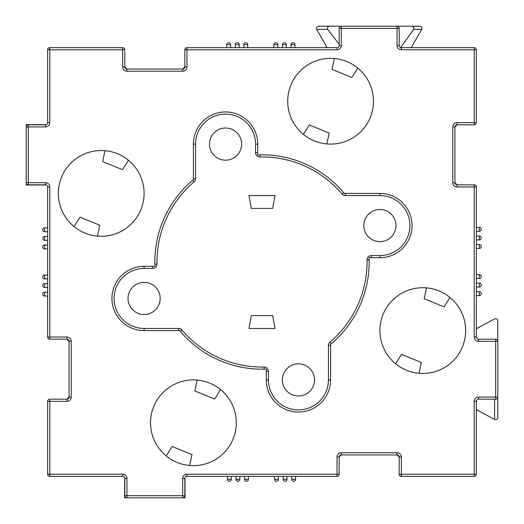<?xml version="1.0" encoding="UTF-8"?>
<svg xmlns="http://www.w3.org/2000/svg" width="524" height="524" viewBox="0 0 524 524"><rect width="100%" height="100%" fill="white"/><g stroke="black" fill="none" stroke-linecap="round" stroke-linejoin="round"><path stroke-width="0.79" d="M337.6 454.93A4.29 4.29 0 0 1 341.314 452.782L397.048 452.782A4.29 4.29 0 0 1 401.338 457.072L401.338 474.22L474.22 474.22L474.22 476.362L401.338 476.362L399.851 475.766M50.854 339.172L49.78 339.172A2.142 2.142 0 0 1 47.638 337.03L48.234 338.511L47.638 337.03L47.638 186.97A2.142 2.142 0 0 0 45.49 184.828L28.342 184.828A2.142 2.142 0 0 1 26.2 182.686L26.2 124.607L46.269 124.66M262 369.184A107.184 107.184 0 0 0 266.29 369.099L266.29 379.9A32.154 32.154 0 0 0 298.444 412.054A32.154 32.154 0 0 0 330.598 379.9L330.598 344.353A107.184 107.184 0 0 0 369.099 257.71L379.9 257.71A32.154 32.154 0 0 0 412.054 225.556A32.154 32.154 0 0 0 379.9 193.402L344.353 193.402A107.184 107.184 0 0 0 257.71 154.901L257.71 144.1A32.154 32.154 0 0 0 225.556 111.946A32.154 32.154 0 0 0 193.402 144.1L193.402 179.647A107.184 107.184 0 0 0 154.901 266.29L144.1 266.29A32.154 32.154 0 0 0 111.946 298.444A32.154 32.154 0 0 0 144.1 330.598L179.647 330.598A107.184 107.184 0 0 0 262 369.184M193.402 379.9A42.87 42.87 0 0 0 150.532 422.77A42.87 42.87 0 0 0 193.402 465.646A42.87 42.87 0 0 0 236.278 422.77A42.87 42.87 0 0 0 193.402 379.9M101.23 150.532A42.87 42.87 0 0 0 58.354 193.402A42.87 42.87 0 0 0 101.23 236.278A42.87 42.87 0 0 0 144.1 193.402A42.87 42.87 0 0 0 101.23 150.532M330.598 58.354A42.87 42.87 0 0 0 287.722 101.23A42.87 42.87 0 0 0 330.598 144.1A42.87 42.87 0 0 0 373.468 101.23A42.87 42.87 0 0 0 330.598 58.354M422.77 287.722A42.87 42.87 0 0 0 379.9 330.598A42.87 42.87 0 0 0 422.77 373.468A42.87 42.87 0 0 0 465.646 330.598A42.87 42.87 0 0 0 422.77 287.722M339.172 473.146L339.172 474.22A2.142 2.142 0 0 1 337.03 476.362L186.97 476.362A2.142 2.142 0 0 0 184.828 478.51L184.828 495.658A2.142 2.142 0 0 1 182.686 497.8L124.607 497.8L124.66 477.731M473.146 184.828L474.22 184.828A2.142 2.142 0 0 1 476.362 186.97L476.362 337.03A2.142 2.142 0 0 0 478.51 339.172L495.658 339.172A2.142 2.142 0 0 1 497.8 341.314L497.8 397.048A2.142 2.142 0 0 1 495.658 399.19L478.51 399.19A2.142 2.142 0 0 0 476.362 401.338L476.362 474.22A2.142 2.142 0 0 1 474.22 476.362A2.142 2.142 0 0 0 476.362 474.22L474.22 474.22L474.22 401.338A4.29 4.29 0 0 1 474.796 399.19M184.828 50.854L184.828 49.78A2.142 2.142 0 0 1 186.97 47.638L337.03 47.638A2.142 2.142 0 0 0 339.172 45.49L339.172 28.342L341.314 28.342L341.314 45.49A4.29 4.29 0 0 1 337.03 49.78L186.97 49.78L186.97 66.928A4.29 4.29 0 0 1 182.686 71.218L126.952 71.218A4.29 4.29 0 0 1 122.662 66.928L122.662 49.78L49.78 49.78L49.78 122.662A4.29 4.29 0 0 1 49.204 124.81M65.86 339.172L49.78 339.172A2.142 2.142 0 0 1 47.638 337.03L66.928 337.03L66.928 339.172L69.07 341.314L66.928 339.172A2.142 2.142 0 0 1 69.07 341.314L69.07 397.048A2.142 2.142 0 0 1 66.928 399.19L66.751 399.19M339.172 458.14L339.172 474.22A2.142 2.142 0 0 1 337.03 476.362L337.03 457.072L339.172 457.072L341.314 454.93L339.172 457.072A2.142 2.142 0 0 1 341.314 454.93L397.048 454.93A2.142 2.142 0 0 1 399.19 457.072L397.048 454.93A2.142 2.142 0 0 1 399.19 457.072L399.19 474.22A2.142 2.142 0 0 0 401.338 476.362A2.142 2.142 0 0 1 399.19 474.22A2.142 2.142 0 0 0 401.338 476.362A2.142 2.142 0 0 1 399.19 474.22L399.19 473.146M457.072 122.662L457.072 124.81A2.142 2.142 0 0 0 454.93 126.952A2.142 2.142 0 0 1 457.072 124.81L474.22 124.81L457.072 124.81L454.93 126.952L454.93 182.686L457.072 184.828L474.22 184.828A2.142 2.142 0 0 1 476.362 186.97A2.142 2.142 0 0 0 474.22 184.828L474.22 186.97L457.072 186.97A4.29 4.29 0 0 1 452.782 182.686L452.782 126.952A4.29 4.29 0 0 1 457.072 122.662L474.22 122.662L474.22 49.78L401.338 49.78A4.29 4.29 0 0 1 399.19 49.204M124.81 50.854L124.81 66.928L126.952 69.07L182.686 69.07L184.828 66.928L184.828 49.78A2.142 2.142 0 0 1 186.97 47.638L186.97 49.78L184.828 49.78M45.49 126.952L28.342 126.952L28.342 124.81A2.142 2.142 0 0 0 26.2 126.952A2.142 2.142 0 0 1 28.342 124.81L45.49 124.81L45.49 126.952A4.29 4.29 0 0 0 49.78 122.662L47.638 122.662L47.638 49.78L49.78 49.78L49.78 47.638L122.662 47.638A2.142 2.142 0 0 1 124.81 49.78L122.662 49.78L122.662 47.638A2.142 2.142 0 0 1 124.81 49.78M330.028 26.2C327.834 26.39 327.042 27.458 327.657 29.416L316.66 29.416C316.057 27.641 316.679 26.567 318.52 26.2L341.314 26.2A2.142 2.142 0 0 0 339.172 28.342A2.142 2.142 0 0 1 341.314 26.2L397.048 26.2A2.142 2.142 0 0 1 399.19 28.342L399.19 45.49L397.048 45.49A4.29 4.29 0 0 0 401.338 49.78L401.338 47.638L474.22 47.638L474.22 49.78L476.362 49.78L476.362 122.662A2.142 2.142 0 0 1 474.22 124.81A2.142 2.142 0 0 0 476.362 122.662A2.142 2.142 0 0 1 474.22 124.81A2.142 2.142 0 0 0 476.362 122.662L474.22 122.662L474.22 124.81M50.854 399.19L66.928 399.19L69.07 397.048A2.142 2.142 0 0 1 66.928 399.19L66.928 401.338A4.29 4.29 0 0 0 71.218 397.048L69.07 397.048M473.146 124.81L458.14 124.81M122.662 476.362L122.662 474.22A4.29 4.29 0 0 1 126.952 478.51L126.952 495.658L124.81 495.658L124.81 478.51A2.142 2.142 0 0 0 122.662 476.362L49.78 476.362A2.142 2.142 0 0 1 47.638 474.22L47.638 401.338A2.142 2.142 0 0 1 49.78 399.19A2.142 2.142 0 0 0 47.638 401.338L49.78 401.338L49.78 474.22L122.662 474.22A4.29 4.29 0 0 1 124.81 474.796M47.638 122.662L47.638 122.662A2.142 2.142 0 0 1 45.49 124.81A2.142 2.142 0 0 0 47.638 122.662M476.362 304.87L476.362 295.595L479.362 295.595L479.362 291.737L476.362 291.737L476.362 287.021L479.362 287.021L479.362 283.163L476.362 283.163L476.362 278.447L479.362 278.447L479.362 274.589L476.362 274.589L476.362 248.435L479.362 248.435L479.362 244.577L476.362 244.577L476.362 239.861L479.362 239.861L479.362 236.003L476.362 236.003L476.362 231.287L479.362 231.287L479.362 227.429L476.362 227.429L476.362 219.13M186.97 66.928L184.828 66.928A2.142 2.142 0 0 1 182.686 69.07A2.142 2.142 0 0 0 184.828 66.928L182.686 69.07L182.686 71.218A4.29 4.29 0 0 0 186.4 69.07M457.072 186.97L457.072 184.828A2.142 2.142 0 0 1 454.93 182.686A2.142 2.142 0 0 0 457.072 184.828L454.93 182.686L452.782 182.686A4.29 4.29 0 0 0 454.93 186.4M49.78 47.638A2.142 2.142 0 0 0 47.638 49.78A2.142 2.142 0 0 1 49.78 47.638M124.81 66.928A2.142 2.142 0 0 0 126.952 69.07A2.142 2.142 0 0 1 124.81 66.928L122.662 66.928M339.172 474.22L186.97 474.22A4.29 4.29 0 0 0 182.686 478.51L182.686 495.658L126.952 495.658L126.952 497.8A2.142 2.142 0 0 1 124.81 495.658A2.142 2.142 0 0 0 126.952 497.8L125.026 497.8M400.605 47.638L413.698 29.416C414.314 27.517 413.58 26.449 411.491 26.2L397.048 26.2A2.142 2.142 0 0 1 399.19 28.342A2.142 2.142 0 0 0 397.048 26.2L397.048 28.342L341.314 28.342L341.314 26.2A2.142 2.142 0 0 0 339.172 28.342M401.338 47.638A2.142 2.142 0 0 1 399.19 45.49A2.142 2.142 0 0 0 401.338 47.638M476.362 49.78A2.142 2.142 0 0 0 474.22 47.638A2.142 2.142 0 0 1 476.362 49.78M184.599 496.628L184.612 497.8L182.686 497.8L185.031 497.8L184.972 477.731M27.372 184.599L26.2 184.612L26.2 185.031L46.269 184.972M411.491 26.2L419.848 26.2C421.682 26.567 422.305 27.641 421.702 29.416L413.698 29.416M327.657 29.416L339.172 44.199M497.8 376.114L497.8 320.531C497.61 319.031 496.542 318.487 494.584 318.906L476.362 328.803M495.658 399.19L495.658 397.048L497.8 397.048L497.8 417.838C497.61 419.338 496.542 419.875 494.584 419.455L476.362 409.617L476.362 401.338L474.22 401.338A4.29 4.29 0 0 1 478.51 397.048L495.658 397.048L495.658 341.314L478.51 341.314L478.51 339.172M334.364 58.518A42.87 42.87 0 0 0 303.403 134.373L309.33 124.961L329.177 133.063L326.825 143.936A42.87 42.87 0 0 0 357.787 68.081L351.859 77.493L332.013 69.391L334.364 58.518M426.543 287.892A42.87 42.87 0 0 0 395.581 363.741L401.508 354.329L421.355 362.431L419.004 373.304A42.87 42.87 0 0 0 449.965 297.449L444.038 306.861L424.191 298.759L426.543 287.892M197.175 380.064A42.87 42.87 0 0 0 166.213 455.919L172.141 446.507L191.987 454.609L189.636 465.482A42.87 42.87 0 0 0 220.597 389.627L214.67 399.039L194.823 390.937L197.175 380.064M104.997 150.696A42.87 42.87 0 0 0 74.035 226.551L79.962 217.139L99.809 225.241L97.457 236.108A42.87 42.87 0 0 0 128.419 160.259L122.492 169.671L102.645 161.569L104.997 150.696M395.98 225.556A16.08 16.08 0 0 0 379.9 209.482A16.08 16.08 0 0 0 363.82 225.556A16.08 16.08 0 0 0 379.9 241.636A16.08 16.08 0 0 0 395.98 225.556M241.636 144.1A16.08 16.08 0 0 0 225.556 128.02A16.08 16.08 0 0 0 209.482 144.1A16.08 16.08 0 0 0 225.556 160.18A16.08 16.08 0 0 0 241.636 144.1M160.18 298.444A16.08 16.08 0 0 0 144.1 282.364A16.08 16.08 0 0 0 128.02 298.444A16.08 16.08 0 0 0 144.1 314.518A16.08 16.08 0 0 0 160.18 298.444M314.518 379.9A16.08 16.08 0 0 0 298.444 363.82A16.08 16.08 0 0 0 282.364 379.9A16.08 16.08 0 0 0 298.444 395.98A16.08 16.08 0 0 0 314.518 379.9M249.011 328.45L274.989 328.45L272.716 315.592L251.284 315.592L249.011 328.45M272.716 208.408L274.989 195.55L249.011 195.55L251.284 208.408L272.716 208.408M330.598 379.9A32.154 32.154 0 0 1 298.444 412.054A32.154 32.154 0 0 1 266.29 379.9A32.154 32.154 0 0 0 298.444 412.054A32.154 32.154 0 0 0 330.598 379.9L328.45 379.9L328.45 345.355L330.598 345.355M412.054 225.556A32.154 32.154 0 0 1 379.9 257.71A32.154 32.154 0 0 0 412.054 225.556M66.928 401.338L49.78 401.338L49.78 399.19M339.172 457.072A2.142 2.142 0 0 1 341.314 454.93L341.314 452.782A4.29 4.29 0 0 0 337.03 457.072M474.796 339.172A4.29 4.29 0 0 1 474.22 337.03A4.29 4.29 0 0 0 478.51 341.314M476.362 337.03L474.22 337.03L474.22 186.97L476.362 186.97A2.142 2.142 0 0 0 474.22 184.828M397.048 45.49L397.048 28.342L399.19 28.342M26.2 126.952L28.342 126.952L28.342 182.686L45.49 182.686L45.49 184.828A2.142 2.142 0 0 1 47.638 186.97L49.78 186.97A4.29 4.29 0 0 0 45.49 182.686M49.204 184.828A4.29 4.29 0 0 1 49.78 186.97L49.78 339.172M71.218 397.048L71.218 341.314A4.29 4.29 0 0 0 66.928 337.03M339.172 49.204A4.29 4.29 0 0 1 337.03 49.78L337.03 47.638M26.2 182.686A2.142 2.142 0 0 0 28.342 184.828L28.342 182.686L26.2 182.686M66.928 339.172A2.142 2.142 0 0 1 69.07 341.314L71.218 341.314M126.952 69.07L126.952 71.218M47.638 474.22A2.142 2.142 0 0 0 49.78 476.362L49.78 474.22L47.638 474.22M126.952 478.51L124.81 478.51M339.172 45.49L341.314 45.49M182.686 497.8A2.142 2.142 0 0 0 184.828 495.658L182.686 495.658L182.686 497.8M182.686 478.51L184.828 478.51A2.142 2.142 0 0 1 186.97 476.362L186.97 474.22M397.048 452.782L397.048 454.93M401.338 457.072L399.19 457.072M454.93 126.952L452.782 126.952M401.338 476.362L401.338 474.22L399.19 474.22M495.658 339.172L495.658 341.314L497.8 341.314M478.51 399.19L478.51 397.048M494.584 419.455L494.584 399.19M247.734 44.638L247.734 47.638L247.734 44.638A1.932 1.932 0 0 0 245.808 42.706A1.932 1.932 0 0 1 247.734 44.638L243.876 44.638L243.876 47.638M230.586 44.638L230.586 47.638L230.586 44.638A1.932 1.932 0 0 0 228.654 42.706A1.932 1.932 0 0 1 230.586 44.638L226.728 44.638L226.728 47.638L226.728 44.638A1.932 1.932 0 0 1 228.654 42.706A1.932 1.932 0 0 0 226.728 44.638M235.302 44.638A1.932 1.932 0 0 1 237.228 42.706A1.932 1.932 0 0 0 235.302 44.638A1.932 1.932 0 0 1 237.228 42.706A1.932 1.932 0 0 1 239.16 44.638L239.16 47.638L239.16 44.638A1.932 1.932 0 0 0 237.228 42.706A1.932 1.932 0 0 1 239.16 44.638L235.302 44.638L235.302 47.638M286.32 47.638L286.32 44.638A1.932 1.932 0 0 0 284.388 42.706A1.932 1.932 0 0 1 286.32 44.638L282.462 44.638L282.462 47.638M277.746 47.638L277.746 44.638A1.932 1.932 0 0 0 275.814 42.706A1.932 1.932 0 0 1 277.746 44.638L273.888 44.638L273.888 47.638L273.888 44.638A1.932 1.932 0 0 1 275.814 42.706A1.932 1.932 0 0 0 273.888 44.638M292.968 42.706A1.932 1.932 0 0 1 294.894 44.638L291.036 44.638L291.036 47.638L291.036 44.638A1.932 1.932 0 0 1 292.968 42.706A1.932 1.932 0 0 0 291.036 44.638M44.638 275.028L47.638 275.028L44.638 275.028A1.932 1.932 0 0 0 42.706 276.96A1.932 1.932 0 0 1 44.638 275.028L44.638 278.886L47.638 278.886M44.638 292.182L44.638 296.04L47.638 296.04M44.638 287.46A1.932 1.932 0 0 1 42.706 285.534A1.932 1.932 0 0 0 44.638 287.46A1.932 1.932 0 0 1 42.706 285.534A1.932 1.932 0 0 1 44.638 283.602L47.638 283.602L44.638 283.602A1.932 1.932 0 0 0 42.706 285.534A1.932 1.932 0 0 1 44.638 283.602L44.638 287.46L47.638 287.46M47.638 236.442L44.638 236.442A1.932 1.932 0 0 0 42.706 238.374A1.932 1.932 0 0 1 44.638 236.442L44.638 240.3L47.638 240.3M44.638 245.022L44.638 248.88L47.638 248.88L44.638 248.88A1.932 1.932 0 0 1 42.706 246.948A1.932 1.932 0 0 0 44.638 248.88M47.638 227.868L44.638 227.868A1.932 1.932 0 0 0 42.706 229.8A1.932 1.932 0 0 1 44.638 227.868L44.638 231.726L47.638 231.726L44.638 231.726A1.932 1.932 0 0 1 42.706 229.8A1.932 1.932 0 0 0 44.638 231.726M274.569 479.362L274.569 476.362L274.569 479.362A1.932 1.932 0 0 0 276.502 481.294A1.932 1.932 0 0 1 274.569 479.362L278.434 479.362L278.434 476.362M291.724 479.362L291.724 476.362L291.724 479.362A1.932 1.932 0 0 0 293.65 481.294A1.932 1.932 0 0 1 291.724 479.362L295.582 479.362L295.582 476.362M287.008 479.362A1.932 1.932 0 0 1 285.076 481.294A1.932 1.932 0 0 0 287.008 479.362A1.932 1.932 0 0 1 285.076 481.294A1.932 1.932 0 0 1 283.15 479.362L283.15 476.362L283.15 479.362A1.932 1.932 0 0 0 285.076 481.294A1.932 1.932 0 0 1 283.15 479.362L287.008 479.362L287.008 476.362M235.99 476.362L235.99 479.362A1.932 1.932 0 0 0 237.916 481.294A1.932 1.932 0 0 1 235.99 479.362L239.848 479.362L239.848 476.362M244.564 476.362L244.564 479.362A1.932 1.932 0 0 0 246.49 481.294A1.932 1.932 0 0 1 244.564 479.362L248.422 479.362L248.422 476.362L248.422 479.362A1.932 1.932 0 0 1 246.49 481.294A1.932 1.932 0 0 0 248.422 479.362M227.409 476.362L227.409 479.362A1.932 1.932 0 0 0 229.342 481.294A1.932 1.932 0 0 1 227.409 479.362L231.274 479.362L231.274 476.362L231.274 479.362A1.932 1.932 0 0 1 229.342 481.294A1.932 1.932 0 0 0 231.274 479.362M328.45 345.355A4.29 4.29 0 0 1 329.963 342.087A105.036 105.036 0 0 0 367.016 259.943A4.29 4.29 0 0 1 371.306 255.568L379.9 255.568A30.012 30.012 0 0 0 409.912 225.556A30.012 30.012 0 0 0 379.9 195.55L345.355 195.55A4.29 4.29 0 0 1 342.087 194.037A105.036 105.036 0 0 0 259.943 156.984A4.29 4.29 0 0 1 255.568 152.694L255.568 144.1A30.012 30.012 0 0 0 225.556 114.088A30.012 30.012 0 0 0 195.55 144.1L195.55 178.645A4.29 4.29 0 0 1 194.037 181.913A105.036 105.036 0 0 0 156.984 264.057A4.29 4.29 0 0 1 152.694 268.432L144.1 268.432A30.012 30.012 0 0 0 114.088 298.444A30.012 30.012 0 0 0 144.1 328.45L178.645 328.45L178.645 330.598M379.9 193.402L379.9 195.55M367.016 259.943L369.158 259.897M154.842 264.103L156.984 264.057M328.45 379.9A30.012 30.012 0 0 1 298.444 409.912A30.012 30.012 0 0 1 268.432 379.9L268.432 371.306A4.29 4.29 0 0 0 264.057 367.016A105.036 105.036 0 0 1 181.913 329.963A4.29 4.29 0 0 0 178.645 328.45M144.1 328.45L144.1 330.598M144.1 266.29L144.1 268.432M152.694 266.29L152.694 268.432M181.913 329.963L180.282 331.351M192.649 180.282L194.037 181.913M264.057 367.016L264.103 369.158M193.402 178.645L195.55 178.645M268.432 371.306L266.29 371.306M193.402 144.1L195.55 144.1M268.432 379.9L266.29 379.9M257.71 144.1L255.568 144.1M257.71 152.694L255.568 152.694M259.897 154.842L259.943 156.984M329.963 342.087L331.351 343.718M343.718 192.649L342.087 194.037M345.355 193.402L345.355 195.55M371.306 255.568L371.306 257.71M379.9 255.568L379.9 257.71M327.179 47.638L316.66 29.416M411.183 47.638L421.702 29.416M476.362 328.751L479.408 326.989M476.362 239.861L479.362 239.861A1.932 1.932 0 0 0 481.294 237.929A1.932 1.932 0 0 1 479.362 239.861A1.932 1.932 0 0 0 481.294 237.929A1.932 1.932 0 0 0 479.362 236.003A1.932 1.932 0 0 1 481.294 237.929A1.932 1.932 0 0 0 479.362 236.003M479.362 248.435A1.932 1.932 0 0 0 481.294 246.509A1.932 1.932 0 0 0 479.362 244.577A1.932 1.932 0 0 1 481.294 246.509A1.932 1.932 0 0 1 479.362 248.435L476.362 248.435M479.362 231.287A1.932 1.932 0 0 0 481.294 229.355A1.932 1.932 0 0 0 479.362 227.429A1.932 1.932 0 0 1 481.294 229.355A1.932 1.932 0 0 1 479.362 231.287L476.362 231.287M479.362 287.021A1.932 1.932 0 0 0 481.294 285.089A1.932 1.932 0 0 0 479.362 283.163L476.362 283.163L479.362 283.163A1.932 1.932 0 0 1 481.294 285.089A1.932 1.932 0 0 1 479.362 287.021M479.362 274.589A1.932 1.932 0 0 1 481.294 276.515A1.932 1.932 0 0 1 479.362 278.447A1.932 1.932 0 0 0 481.294 276.515A1.932 1.932 0 0 0 479.362 274.589L476.362 274.589M479.362 291.737A1.932 1.932 0 0 1 481.294 293.669A1.932 1.932 0 0 1 479.362 295.595A1.932 1.932 0 0 0 481.294 293.669A1.932 1.932 0 0 0 479.362 291.737L476.362 291.737M245.808 42.706A1.932 1.932 0 0 0 243.876 44.638A1.932 1.932 0 0 1 245.808 42.706M239.16 44.638L239.16 47.638M284.388 42.706A1.932 1.932 0 0 0 282.462 44.638A1.932 1.932 0 0 1 284.388 42.706A1.932 1.932 0 0 0 282.462 44.638M294.894 44.638L294.894 47.638M42.706 276.96A1.932 1.932 0 0 0 44.638 278.886A1.932 1.932 0 0 1 42.706 276.96M42.706 294.108A1.932 1.932 0 0 1 44.638 292.176L47.638 292.176L44.638 292.176A1.932 1.932 0 0 0 42.706 294.108A1.932 1.932 0 0 0 44.638 296.04M44.638 283.602L47.638 283.602M44.638 236.442A1.932 1.932 0 0 0 42.706 238.374A1.932 1.932 0 0 0 44.638 240.3A1.932 1.932 0 0 1 42.706 238.374A1.932 1.932 0 0 0 44.638 240.3M44.638 245.016A1.932 1.932 0 0 0 42.706 246.948A1.932 1.932 0 0 1 44.638 245.016L47.638 245.016M276.502 481.294A1.932 1.932 0 0 0 278.434 479.362A1.932 1.932 0 0 1 276.502 481.294M293.65 481.294A1.932 1.932 0 0 0 295.582 479.362M283.15 479.362L283.15 476.362M237.916 481.294A1.932 1.932 0 0 0 239.848 479.362A1.932 1.932 0 0 1 237.916 481.294A1.932 1.932 0 0 1 235.99 479.362"/></g></svg>

